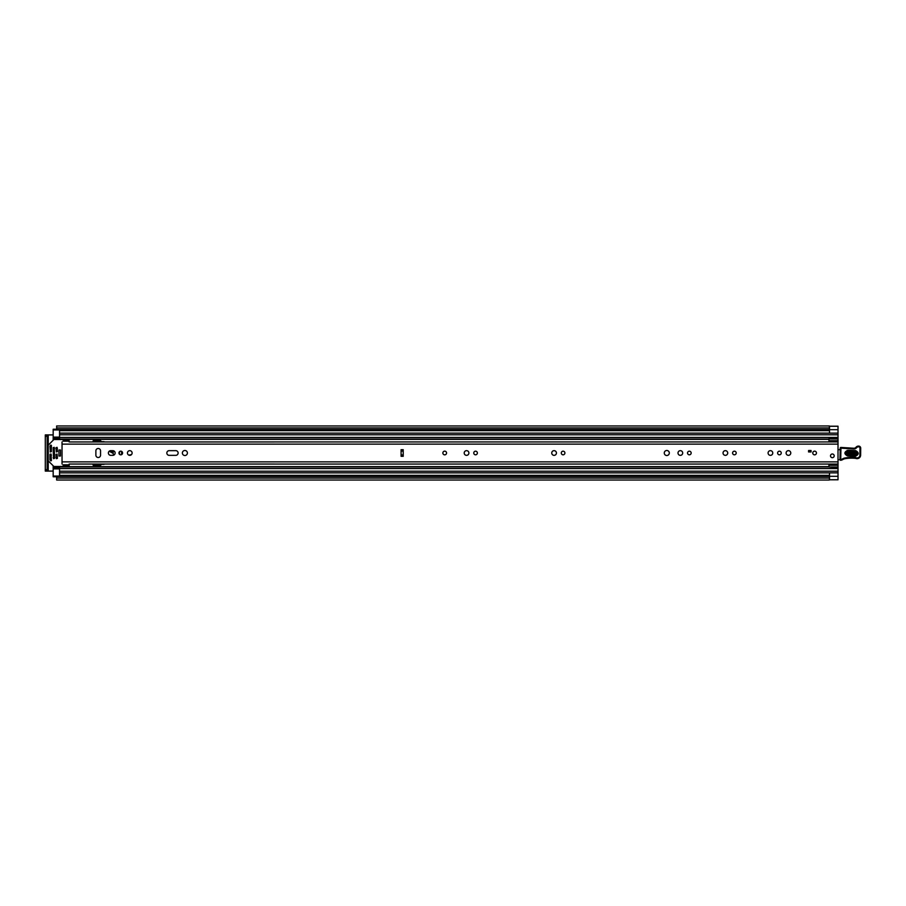 <?xml version="1.0" encoding="UTF-8"?>
<svg xmlns="http://www.w3.org/2000/svg" width="906" height="906" viewBox="0 0 906 906"><rect width="100%" height="100%" fill="white"/><g stroke="black" fill="none" stroke-linecap="round" stroke-linejoin="round"><path stroke-width="1.36" d="M56.648 477.371L56.648 476.284L829.511 476.409L829.364 480.021L56.648 480.021L56.648 477.371M56.648 428.629L56.648 427.96L829.364 427.96L829.364 429.523L56.648 429.523L56.648 428.629M829.511 426.262L838.016 426.262L829.511 426.284L829.511 433.136L838.016 433.136L838.016 479.795L829.364 479.795M829.364 426.205L838.016 426.205L838.016 433.147L59.558 433.147L59.558 429.942L53.171 429.942L53.171 429.24L56.648 429.24M56.648 476.76L53.171 476.76L53.171 476.058L59.558 476.058L59.558 472.853L838.016 472.853L829.511 472.864L829.511 479.738L838.016 479.716L829.511 479.716M53.171 471.086L48.211 471.086L48.211 434.914L53.171 434.914M51.404 450.78A2.344 2.344 0 0 0 50.102 451.856M50.102 454.144A2.344 2.344 0 0 0 51.404 455.22M829.364 429.523L56.648 429.523M829.364 427.96L829.364 425.979L56.648 425.979L56.648 427.96M48.211 434.914L45.3 434.914L47.146 434.914L47.146 436.33L45.3 436.33L45.3 434.914M45.3 471.086L45.3 469.67L47.146 469.67L47.146 471.086L45.3 471.086L48.211 471.086M45.3 469.67L45.3 436.33M47.146 469.67L47.146 436.33M475.571 451.188A1.812 1.812 0 0 0 473.759 453A1.812 1.812 0 0 0 475.571 454.812A1.812 1.812 0 0 0 477.371 453A1.812 1.812 0 0 0 475.571 451.188M466.556 450.656A2.344 2.344 0 0 0 464.212 453A2.344 2.344 0 0 0 466.556 455.344A2.344 2.344 0 0 0 468.9 453A2.344 2.344 0 0 0 466.556 450.656M444.71 451.154A1.846 1.846 0 0 0 442.864 453A1.846 1.846 0 0 0 444.71 454.846A1.846 1.846 0 0 0 446.556 453A1.846 1.846 0 0 0 444.71 451.154M98.21 457.507A2.344 2.344 0 0 0 100.555 455.163L100.555 450.837A2.344 2.344 0 0 0 98.21 448.493A2.344 2.344 0 0 0 95.877 450.837L95.877 455.163A2.344 2.344 0 0 0 98.21 457.507M120.77 451.188A1.812 1.812 0 0 0 118.958 453A1.812 1.812 0 0 0 120.77 454.812A1.812 1.812 0 0 0 122.582 453A1.812 1.812 0 0 0 120.77 451.188M129.773 450.656A2.344 2.344 0 0 0 127.44 453A2.344 2.344 0 0 0 129.773 455.344A2.344 2.344 0 0 0 132.117 453A2.344 2.344 0 0 0 129.773 450.656M184.892 450.486A2.514 2.514 0 0 0 182.378 453A2.514 2.514 0 0 0 184.892 455.514A2.514 2.514 0 0 0 187.406 453A2.514 2.514 0 0 0 184.892 450.486M563.09 451.188A1.812 1.812 0 0 0 561.29 453A1.812 1.812 0 0 0 563.09 454.812A1.812 1.812 0 0 0 564.902 453A1.812 1.812 0 0 0 563.09 451.188M554.087 450.656A2.344 2.344 0 0 0 551.743 453A2.344 2.344 0 0 0 554.087 455.344A2.344 2.344 0 0 0 556.431 453A2.344 2.344 0 0 0 554.087 450.656M689.353 451.188A1.812 1.812 0 0 0 687.541 453A1.812 1.812 0 0 0 689.353 454.812A1.812 1.812 0 0 0 691.165 453A1.812 1.812 0 0 0 689.353 451.188M680.338 450.656A2.344 2.344 0 0 0 678.005 453A2.344 2.344 0 0 0 680.338 455.344A2.344 2.344 0 0 0 682.682 453A2.344 2.344 0 0 0 680.338 450.656M666.793 450.486A2.514 2.514 0 0 0 664.279 453A2.514 2.514 0 0 0 666.793 455.514A2.514 2.514 0 0 0 669.308 453A2.514 2.514 0 0 0 666.793 450.486M734.392 451.188A1.812 1.812 0 0 0 732.58 453A1.812 1.812 0 0 0 734.392 454.812A1.812 1.812 0 0 0 736.204 453A1.812 1.812 0 0 0 734.392 451.188M725.389 450.656A2.344 2.344 0 0 0 723.045 453A2.344 2.344 0 0 0 725.389 455.344A2.344 2.344 0 0 0 727.722 453A2.344 2.344 0 0 0 725.389 450.656M770.428 450.656A2.344 2.344 0 0 0 768.084 453A2.344 2.344 0 0 0 770.428 455.344A2.344 2.344 0 0 0 772.761 453A2.344 2.344 0 0 0 770.428 450.656M779.432 451.188A1.812 1.812 0 0 0 777.62 453A1.812 1.812 0 0 0 779.432 454.812A1.812 1.812 0 0 0 781.244 453A1.812 1.812 0 0 0 779.432 451.188M788.447 450.656A2.344 2.344 0 0 0 786.102 453A2.344 2.344 0 0 0 788.447 455.344A2.344 2.344 0 0 0 790.779 453A2.344 2.344 0 0 0 788.447 450.656M814.619 451.154A1.846 1.846 0 0 0 812.773 453A1.846 1.846 0 0 0 814.619 454.846A1.846 1.846 0 0 0 816.453 453A1.846 1.846 0 0 0 814.619 451.154M832.342 453.997A1.846 1.846 0 0 0 830.508 455.843A1.846 1.846 0 0 0 832.342 457.677A1.846 1.846 0 0 0 834.188 455.843A1.846 1.846 0 0 0 832.342 453.997M403.215 456.296L401.086 456.296L401.086 449.704L403.215 449.704L403.215 456.296M112.786 455.344A2.344 2.344 0 0 0 115.13 453A2.344 2.344 0 0 0 112.786 450.656L110.736 450.656A2.344 2.344 0 0 0 108.392 453A2.344 2.344 0 0 0 110.736 455.344L112.786 455.344M175.775 455.344A2.344 2.344 0 0 0 178.12 453A2.344 2.344 0 0 0 175.775 450.656L169.184 450.656A2.344 2.344 0 0 0 166.84 453A2.344 2.344 0 0 0 169.184 455.344L175.775 455.344M62.038 441.935L62.038 464.065M811.063 451.935L808.582 451.935L808.582 450.52L811.063 450.52L811.063 451.935M838.016 441.935L69.49 441.947M69.49 464.053L838.016 464.065M69.128 464.065L69.128 466.194L62.967 466.194M69.128 441.935L69.128 439.806L62.967 439.806M838.016 448.9A1.416 1.416 0 0 1 838.073 448.923A0.713 0.713 0 0 0 839.103 449.659L840.202 449.523M840.066 459.716L838.016 459.75M855.536 451.573L847.744 451.29C845.298 452.434 845.253 453.68 847.608 455.005L855.4 455.288C857.846 454.144 857.891 452.898 855.536 451.573L855.581 450.588C859.171 452.615 859.103 454.518 855.366 456.273L847.574 455.99C843.973 453.963 844.041 452.06 847.778 450.305L855.581 450.588M847.733 451.675L855.524 451.958C857.393 453.011 857.359 453.997 855.423 454.903L847.62 454.619C845.751 453.566 845.796 452.581 847.733 451.675L847.654 453.634L855.457 453.917L855.49 452.943L847.699 452.66M840.236 448.119A0.713 0.713 0 0 1 840.972 447.439L853.792 448.232A2.843 2.843 0 0 0 856.079 447.213A3.046 3.046 0 0 1 858.537 446.114L858.786 446.126A1.982 1.982 0 0 1 860.7 448.164L860.632 455.129A3.545 3.545 0 0 1 856.079 458.493L855.547 458.334A40.419 40.419 0 0 0 845.321 458.64A7.089 7.089 0 0 0 842.897 459.501A7.089 7.089 0 0 1 840.859 460.293A0.713 0.713 0 0 1 839.998 459.58L840.236 448.13A0.713 0.713 0 0 1 840.236 448.119L840.949 448.142L840.711 459.591A6.387 6.387 0 0 0 842.546 458.889A7.803 7.803 0 0 1 845.207 457.949A41.121 41.121 0 0 1 855.683 457.632L856.283 457.813A2.843 2.843 0 0 0 859.93 455.118L859.987 448.153A1.28 1.28 0 0 0 858.763 446.828L858.503 446.817A2.344 2.344 0 0 0 856.623 447.666A3.545 3.545 0 0 1 853.769 448.934L840.949 448.142L840.972 447.439M840.859 460.293L839.998 459.58M856.079 458.493L855.683 457.632A41.121 41.121 0 0 0 845.207 457.949L845.321 458.64M858.763 446.828L858.786 446.126A1.982 1.982 0 0 1 860.7 448.164L859.987 448.153M846.702 447.972L846.646 448.674M858.503 446.817L858.537 446.114A3.046 3.046 0 0 0 856.079 447.213A2.843 2.843 0 0 1 853.792 448.232L853.769 448.934M834.188 455.843A1.846 1.846 0 0 1 832.342 457.677A1.846 1.846 0 0 1 830.508 455.843A1.846 1.846 0 0 1 832.342 453.997A1.846 1.846 0 0 1 834.188 455.843M446.556 453A1.846 1.846 0 0 1 444.71 454.846A1.846 1.846 0 0 1 442.864 453A1.846 1.846 0 0 1 444.71 451.154A1.846 1.846 0 0 1 446.556 453M816.453 453A1.846 1.846 0 0 1 814.619 454.846A1.846 1.846 0 0 1 812.773 453A1.846 1.846 0 0 1 814.619 451.154A1.846 1.846 0 0 1 816.453 453M828.797 441.935L828.945 441.086M53.171 429.942L53.171 437.836L59.558 437.836L53.171 437.813L53.171 440.237M104.462 441.935A0.713 0.713 0 0 0 103.884 441.652L101.88 441.652A0.713 0.713 0 0 1 101.381 441.449L100.725 440.792A0.713 0.713 0 0 0 100.226 440.588L93.25 440.588L92.899 441.935M92.899 464.065L93.25 465.412L100.226 465.412A0.713 0.713 0 0 0 100.725 465.208L101.381 464.552A0.713 0.713 0 0 1 101.88 464.348L103.884 464.348A0.713 0.713 0 0 0 104.462 464.065M53.171 465.763L53.171 468.187L59.558 468.187L53.171 468.164L53.171 476.058M828.945 464.914L828.797 464.065M53.171 439.07L59.558 439.07L59.558 433.147L838.016 433.147M838.016 472.853L59.558 472.853L59.558 466.93L828.945 466.93M53.171 466.93L59.558 466.93L53.171 466.93M838.016 464.189L828.945 464.178L838.016 464.189M838.016 467.009L828.945 467.009L828.945 464.178M828.945 467.009L838.016 467.473M828.945 465.265L838.016 465.265M828.945 441.822L838.016 441.822L828.945 441.811L828.945 438.527L838.016 438.527M838.016 440.735L828.945 440.735M828.945 438.991L838.016 438.991M60.476 449.988L58.924 449.988L58.924 456.012L60.476 456.012L60.476 449.988M51.042 454.065L49.977 454.416L49.977 459.92L50.793 460.882L51.404 460.633L51.042 454.065M63.103 465.763A0.713 0.713 0 0 1 62.389 466.477L54.179 466.477A0.713 0.713 0 0 1 53.681 466.273L48.414 461.007A0.713 0.713 0 0 1 48.211 460.508L48.211 445.492A0.713 0.713 0 0 1 48.414 444.993L53.681 439.727A0.713 0.713 0 0 1 54.179 439.523L62.389 439.523A0.713 0.713 0 0 1 63.103 440.237M50.34 451.935L51.404 451.584L51.404 445.367L50.793 445.118L49.977 446.08L50.34 451.935M57.078 454.065L56.013 454.416L56.365 458.674L57.429 458.323L57.078 454.065M57.078 447.326L56.013 447.677L56.365 451.935L57.429 451.584L57.078 447.326M54.235 447.326L53.171 447.677L53.533 458.674L54.587 458.323L54.235 447.326M60.476 455.956L60.476 450.044M121.336 451.279A5.323 5.323 0 0 1 121.336 454.721M113.873 450.928A3.194 3.194 0 0 0 113.873 455.072M119.309 454.065A3.194 3.194 0 0 0 119.309 451.935M128.743 455.095L131.495 454.597M56.648 476.477L829.364 476.477M829.511 476.307L838.016 476.307M59.558 430.656L829.511 430.656M59.558 475.344L829.511 475.344M829.364 478.04L56.648 478.04M829.511 429.693L838.016 429.693M62.038 444.133L838.016 444.133M62.038 461.867L838.016 461.867M69.128 464.812L63.103 464.812M69.128 441.188L63.103 441.188M403.215 455.911L401.086 455.911M403.215 451.12L401.086 451.12M401.086 454.88L403.215 454.88M401.086 450.089L403.215 450.089M855.366 456.273L855.457 453.917M842.897 459.501L842.546 458.889M860.632 455.129L859.93 455.118M847.574 455.99L847.608 455.005M847.744 451.29L847.778 450.305M855.49 452.943L855.524 451.958M847.62 454.619L847.654 453.634M53.171 439.353L828.945 439.353M53.171 466.647L828.945 466.647M53.171 448.459L54.587 448.459M56.013 448.459L57.429 448.459M53.171 457.541L54.587 457.541M56.013 457.541L57.429 457.541M59.558 434.778L838.016 434.778M59.558 437.439L838.016 437.439M53.171 438.583L59.558 438.583M59.558 471.222L838.016 471.222M59.558 468.561L838.016 468.561M53.171 467.417L59.558 467.417M828.945 464.744L838.016 464.744M838.016 441.256L828.945 441.256M59.558 468.878L53.171 468.878M53.171 437.122L59.558 437.122M56.648 476.284L829.364 476.284M829.364 429.716L56.648 429.716M59.558 439.07L828.945 439.07M110.102 450.746L113.171 452.4M109.207 451.233L113.125 453.351"/></g></svg>
